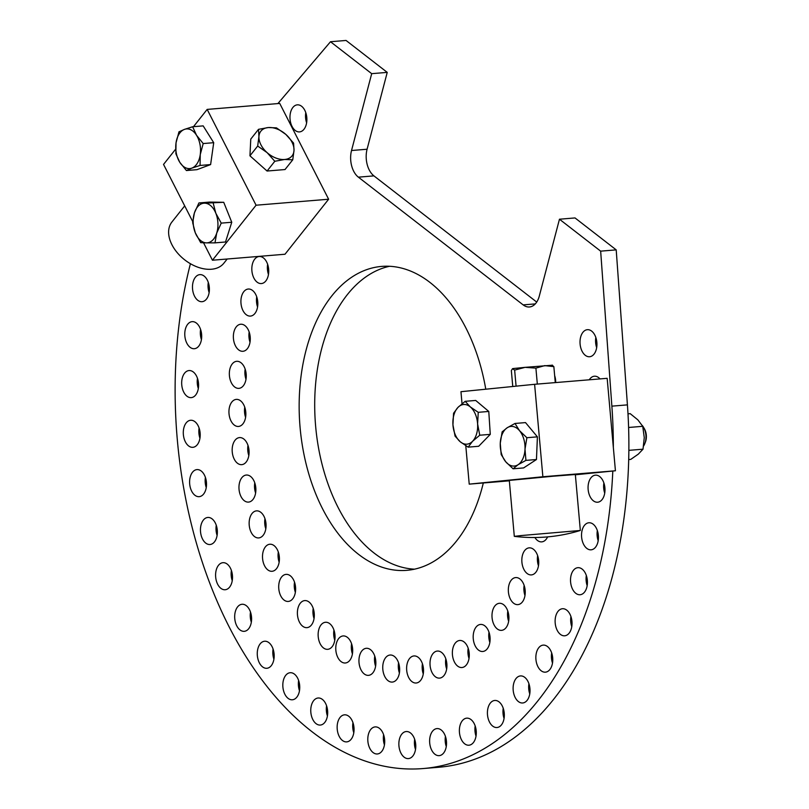 <?xml version="1.0" encoding="UTF-8"?>
<svg xmlns="http://www.w3.org/2000/svg" width="809" height="809" viewBox="0 0 809 809"><rect width="100%" height="100%" fill="white"/><g stroke="black" fill="none" stroke-linecap="round" stroke-linejoin="round"><path stroke-width="1.21" d="M483.317 482.973A152.476 94.572 85.3 0 1 406.775 570.335A152.476 94.572 85.3 0 1 306.105 350.044A152.476 94.572 85.3 0 1 381.706 266.404A152.476 94.572 85.3 0 1 485.774 389.21M389.523 266.282A152.476 94.572 -94.7 0 0 321.648 348.77A152.476 94.572 -94.7 0 0 414.501 569.172M311.374 705.448A13.571 8.414 85.3 0 1 318.109 698.005A13.571 8.414 85.3 0 1 327.615 710.838A13.571 8.414 85.3 0 1 320.344 725.056A13.571 8.414 85.3 0 1 311.374 705.448M326.583 705.802A13.571 8.414 -94.7 0 0 327.412 715.975M249.759 518.316A13.571 8.414 85.3 0 1 256.493 510.873A13.571 8.414 85.3 0 1 265.999 523.706A13.571 8.414 85.3 0 1 258.718 537.924A13.571 8.414 85.3 0 1 249.759 518.316M264.958 518.67A13.571 8.414 -94.7 0 0 265.797 528.833M263.117 551.677A13.571 8.414 85.3 0 1 269.842 544.235A13.571 8.414 85.3 0 1 279.348 557.067A13.571 8.414 85.3 0 1 272.077 571.285A13.571 8.414 85.3 0 1 263.117 551.677M278.316 552.041A13.571 8.414 -94.7 0 0 279.156 562.204M279.317 581.823A13.571 8.414 85.3 0 1 286.052 574.38A13.571 8.414 85.3 0 1 295.558 587.213A13.571 8.414 85.3 0 1 288.287 601.431A13.571 8.414 85.3 0 1 279.317 581.823M294.527 582.177A13.571 8.414 -94.7 0 0 295.356 592.34M298.005 608.034A13.571 8.414 85.3 0 1 304.74 600.591A13.571 8.414 85.3 0 1 314.246 613.424A13.571 8.414 85.3 0 1 306.965 627.642A13.571 8.414 85.3 0 1 298.005 608.034M313.204 608.388A13.571 8.414 -94.7 0 0 314.044 618.561M318.746 629.715A13.571 8.414 85.3 0 1 325.471 622.273A13.571 8.414 85.3 0 1 334.977 635.105A13.571 8.414 85.3 0 1 327.706 649.324A13.571 8.414 85.3 0 1 318.746 629.715M333.945 630.069A13.571 8.414 -94.7 0 0 334.784 640.243M283.433 680.167A13.571 8.414 85.3 0 1 290.168 672.724A13.571 8.414 85.3 0 1 299.674 685.557A13.571 8.414 85.3 0 1 292.393 699.775A13.571 8.414 85.3 0 1 283.433 680.167M298.632 680.521A13.571 8.414 -94.7 0 0 299.472 690.684M257.879 648.676A13.571 8.414 85.3 0 1 264.604 641.234A13.571 8.414 85.3 0 1 274.109 654.066A13.571 8.414 85.3 0 1 266.839 668.285A13.571 8.414 85.3 0 1 257.879 648.676M273.078 649.03A13.571 8.414 -94.7 0 0 273.917 659.204M235.298 611.715A13.571 8.414 85.3 0 1 242.022 604.272A13.571 8.414 85.3 0 1 251.528 617.105A13.571 8.414 85.3 0 1 244.257 631.323A13.571 8.414 85.3 0 1 235.298 611.715M250.497 612.069A13.571 8.414 -94.7 0 0 251.336 622.232M216.205 570.133A13.571 8.414 85.3 0 1 222.94 562.69A13.571 8.414 85.3 0 1 232.446 575.523A13.571 8.414 85.3 0 1 225.165 589.741A13.571 8.414 85.3 0 1 216.205 570.133M231.404 570.487A13.571 8.414 -94.7 0 0 232.244 580.66M201.067 524.899A13.571 8.414 85.3 0 1 207.792 517.457A13.571 8.414 85.3 0 1 217.297 530.289A13.571 8.414 85.3 0 1 210.027 544.508A13.571 8.414 85.3 0 1 201.067 524.899M216.266 525.253A13.571 8.414 -94.7 0 0 217.105 535.416M190.216 477.057A13.571 8.414 85.3 0 1 196.941 469.604A13.571 8.414 85.3 0 1 206.447 482.447A13.571 8.414 85.3 0 1 199.176 496.665A13.571 8.414 85.3 0 1 190.216 477.057M205.415 477.411A13.571 8.414 -94.7 0 0 206.255 487.574M193.088 282.088A13.571 8.414 85.3 0 1 199.823 274.635A13.571 8.414 85.3 0 1 209.329 287.478A13.571 8.414 85.3 0 1 202.058 301.696A13.571 8.414 85.3 0 1 193.088 282.088M208.297 282.442A13.571 8.414 -94.7 0 0 209.137 292.605M185.392 329.101A13.571 8.414 85.3 0 1 192.117 321.658A13.571 8.414 85.3 0 1 201.623 334.491A13.571 8.414 85.3 0 1 194.352 348.709A13.571 8.414 85.3 0 1 185.392 329.101M200.592 329.465A13.571 8.414 -94.7 0 0 201.431 339.628M182.288 378.015A13.571 8.414 85.3 0 1 189.013 370.562A13.571 8.414 85.3 0 1 198.518 383.405A13.571 8.414 85.3 0 1 191.248 397.623A13.571 8.414 85.3 0 1 182.288 378.015M197.487 378.369A13.571 8.414 -94.7 0 0 198.326 388.532M183.906 427.708A13.571 8.414 85.3 0 1 190.631 420.265A13.571 8.414 85.3 0 1 200.136 433.098A13.571 8.414 85.3 0 1 192.866 447.316A13.571 8.414 85.3 0 1 183.906 427.708M199.105 428.072A13.571 8.414 -94.7 0 0 199.944 438.235M239.575 482.488A13.571 8.414 85.3 0 1 246.3 475.045A13.571 8.414 85.3 0 1 255.806 487.878A13.571 8.414 85.3 0 1 248.535 502.096A13.571 8.414 85.3 0 1 239.575 482.488M254.774 482.852A13.571 8.414 -94.7 0 0 255.614 493.015M232.78 445.041A13.571 8.414 85.3 0 1 239.515 437.598A13.571 8.414 85.3 0 1 249.02 450.431A13.571 8.414 85.3 0 1 241.749 464.649A13.571 8.414 85.3 0 1 232.78 445.041M247.989 445.405A13.571 8.414 -94.7 0 0 248.818 455.568M229.554 406.836A13.571 8.414 85.3 0 1 236.279 399.393A13.571 8.414 85.3 0 1 245.784 412.226A13.571 8.414 85.3 0 1 238.513 426.444A13.571 8.414 85.3 0 1 229.554 406.836M244.753 407.19A13.571 8.414 -94.7 0 0 245.592 417.363M229.948 368.762A13.571 8.414 85.3 0 1 236.683 361.31A13.571 8.414 85.3 0 1 246.189 374.142A13.571 8.414 85.3 0 1 238.918 388.36A13.571 8.414 85.3 0 1 229.948 368.762M245.157 369.116A13.571 8.414 -94.7 0 0 245.987 379.279M233.973 331.69A13.571 8.414 85.3 0 1 240.708 324.237A13.571 8.414 85.3 0 1 250.214 337.07A13.571 8.414 85.3 0 1 242.933 351.288A13.571 8.414 85.3 0 1 233.973 331.69M249.172 332.044A13.571 8.414 -94.7 0 0 250.011 342.207M241.527 296.478A13.571 8.414 85.3 0 1 248.262 289.035A13.571 8.414 85.3 0 1 257.758 301.868A13.571 8.414 85.3 0 1 250.487 316.086A13.571 8.414 85.3 0 1 241.527 296.478M256.726 296.832A13.571 8.414 -94.7 0 0 257.565 307.005M252.438 263.956A13.571 8.414 85.3 0 1 259.163 256.514A13.571 8.414 85.3 0 1 268.669 269.346A13.571 8.414 85.3 0 1 261.398 283.565A13.571 8.414 85.3 0 1 252.438 263.956M267.637 264.31A13.571 8.414 -94.7 0 0 268.477 274.484M290.583 112.289A13.571 8.414 85.3 0 1 297.308 104.846A13.571 8.414 85.3 0 1 306.813 117.679A13.571 8.414 85.3 0 1 299.542 131.897A13.571 8.414 85.3 0 1 290.583 112.289M305.782 112.643A13.571 8.414 -94.7 0 0 306.621 122.816M430.621 658.506A13.571 8.414 85.3 0 1 437.345 651.063A13.571 8.414 85.3 0 1 446.851 663.896A13.571 8.414 85.3 0 1 439.58 678.114A13.571 8.414 85.3 0 1 430.621 658.506M445.82 658.87A13.571 8.414 -94.7 0 0 446.659 669.033M407.23 663.4A13.571 8.414 85.3 0 1 413.955 655.947A13.571 8.414 85.3 0 1 423.461 668.79A13.571 8.414 85.3 0 1 416.19 683.008A13.571 8.414 85.3 0 1 407.23 663.4M422.429 663.754A13.571 8.414 -94.7 0 0 423.269 673.917M383.355 662.47A13.571 8.414 85.3 0 1 390.09 655.027A13.571 8.414 85.3 0 1 399.595 667.86A13.571 8.414 85.3 0 1 392.325 682.078A13.571 8.414 85.3 0 1 383.355 662.47M398.564 662.824A13.571 8.414 -94.7 0 0 399.393 672.987M359.56 655.745A13.571 8.414 85.3 0 1 366.285 648.302A13.571 8.414 85.3 0 1 375.791 661.135A13.571 8.414 85.3 0 1 368.52 675.353A13.571 8.414 85.3 0 1 359.56 655.745M374.759 656.099A13.571 8.414 -94.7 0 0 375.598 666.272M336.382 643.388A13.571 8.414 85.3 0 1 343.107 635.945A13.571 8.414 85.3 0 1 352.613 648.778A13.571 8.414 85.3 0 1 345.342 662.996A13.571 8.414 85.3 0 1 336.382 643.388M351.581 643.742A13.571 8.414 -94.7 0 0 352.421 653.915M337.757 722.275A13.571 8.414 85.3 0 1 344.482 714.832A13.571 8.414 85.3 0 1 353.988 727.665A13.571 8.414 85.3 0 1 346.717 741.883A13.571 8.414 85.3 0 1 337.757 722.275M352.957 722.629A13.571 8.414 -94.7 0 0 353.796 732.792M368.408 734.36A13.571 8.414 85.3 0 1 375.133 726.907A13.571 8.414 85.3 0 1 384.639 739.75A13.571 8.414 85.3 0 1 377.368 753.968A13.571 8.414 85.3 0 1 368.408 734.36M383.608 734.714A13.571 8.414 -94.7 0 0 384.447 744.877M399.474 738.981A13.571 8.414 85.3 0 1 406.199 731.538A13.571 8.414 85.3 0 1 415.705 744.371A13.571 8.414 85.3 0 1 408.434 758.589A13.571 8.414 85.3 0 1 399.474 738.981M414.673 739.335A13.571 8.414 -94.7 0 0 415.513 749.508M430.236 736.038A13.571 8.414 85.3 0 1 436.971 728.596A13.571 8.414 85.3 0 1 446.467 741.428A13.571 8.414 85.3 0 1 439.196 755.646A13.571 8.414 85.3 0 1 430.236 736.038M445.435 736.402A13.571 8.414 -94.7 0 0 446.275 746.565M459.987 725.602A13.571 8.414 85.3 0 1 466.712 718.159A13.571 8.414 85.3 0 1 476.218 730.992A13.571 8.414 85.3 0 1 468.947 745.21A13.571 8.414 85.3 0 1 459.987 725.602M475.186 725.956A13.571 8.414 -94.7 0 0 476.026 736.129M488.029 707.915A13.571 8.414 85.3 0 1 494.764 700.463A13.571 8.414 85.3 0 1 504.26 713.305A13.571 8.414 85.3 0 1 496.989 727.524A13.571 8.414 85.3 0 1 488.029 707.915M503.228 708.269A13.571 8.414 -94.7 0 0 504.068 718.432M571.134 575.128A13.571 8.414 85.3 0 1 577.869 567.685A13.571 8.414 85.3 0 1 587.364 580.518A13.571 8.414 85.3 0 1 580.093 594.736A13.571 8.414 85.3 0 1 571.134 575.128M586.333 575.492A13.571 8.414 -94.7 0 0 587.172 585.655M555.732 616.185A13.571 8.414 85.3 0 1 562.457 608.732A13.571 8.414 85.3 0 1 571.963 621.575A13.571 8.414 85.3 0 1 564.692 635.793A13.571 8.414 85.3 0 1 555.732 616.185M570.932 616.539A13.571 8.414 -94.7 0 0 571.771 626.702M536.468 652.56A13.571 8.414 85.3 0 1 543.193 645.117A13.571 8.414 85.3 0 1 552.699 657.95A13.571 8.414 85.3 0 1 545.428 672.168A13.571 8.414 85.3 0 1 536.468 652.56M551.667 652.914A13.571 8.414 -94.7 0 0 552.507 663.087M513.725 683.372A13.571 8.414 85.3 0 1 520.45 675.93A13.571 8.414 85.3 0 1 529.956 688.762A13.571 8.414 85.3 0 1 522.685 702.981A13.571 8.414 85.3 0 1 513.725 683.372M528.924 683.736A13.571 8.414 -94.7 0 0 529.764 693.9M452.979 647.918A13.571 8.414 85.3 0 1 459.714 640.475A13.571 8.414 85.3 0 1 469.22 653.308A13.571 8.414 85.3 0 1 461.939 667.526A13.571 8.414 85.3 0 1 452.979 647.918M468.178 648.282A13.571 8.414 -94.7 0 0 469.018 658.445M473.801 631.88A13.571 8.414 85.3 0 1 480.536 624.437A13.571 8.414 85.3 0 1 490.042 637.27A13.571 8.414 85.3 0 1 482.771 651.488A13.571 8.414 85.3 0 1 473.801 631.88M489.01 632.234A13.571 8.414 -94.7 0 0 489.839 642.397M492.6 610.744A13.571 8.414 85.3 0 1 499.335 603.302A13.571 8.414 85.3 0 1 508.841 616.134A13.571 8.414 85.3 0 1 501.56 630.353A13.571 8.414 85.3 0 1 492.6 610.744M507.799 611.108A13.571 8.414 -94.7 0 0 508.639 621.272M508.942 585.018A13.571 8.414 85.3 0 1 515.667 577.575A13.571 8.414 85.3 0 1 525.172 590.408A13.571 8.414 85.3 0 1 517.902 604.626A13.571 8.414 85.3 0 1 508.942 585.018M524.141 585.382A13.571 8.414 -94.7 0 0 524.98 595.545M522.442 555.298A13.571 8.414 85.3 0 1 529.177 547.855A13.571 8.414 85.3 0 1 538.673 560.688A13.571 8.414 85.3 0 1 531.402 574.906A13.571 8.414 85.3 0 1 522.442 555.298M537.641 555.652A13.571 8.414 -94.7 0 0 538.481 565.825M547.612 536.883A13.571 8.414 85.3 0 1 541.757 541.868A13.571 8.414 85.3 0 1 534.891 537.51M589.276 379.795A13.571 8.414 85.3 0 1 594.393 376.215A13.571 8.414 85.3 0 1 600.025 378.915M588.679 482.609A13.571 8.414 85.3 0 1 595.414 475.166A13.571 8.414 85.3 0 1 604.92 487.999A13.571 8.414 85.3 0 1 597.649 502.217A13.571 8.414 85.3 0 1 588.679 482.609M603.888 482.963A13.571 8.414 -94.7 0 0 604.727 493.136M582.146 530.208A13.571 8.414 85.3 0 1 588.881 522.766A13.571 8.414 85.3 0 1 598.377 535.598A13.571 8.414 85.3 0 1 591.106 549.817A13.571 8.414 85.3 0 1 582.146 530.208M597.345 530.562A13.571 8.414 -94.7 0 0 598.185 540.736M580.629 337.131A13.571 8.414 85.3 0 1 587.364 329.688A13.571 8.414 85.3 0 1 596.87 342.52A13.571 8.414 85.3 0 1 589.589 356.739A13.571 8.414 85.3 0 1 580.629 337.131M595.829 337.484A13.571 8.414 -94.7 0 0 596.668 347.648M554.65 375.588A13.571 8.414 85.3 0 1 555.692 382.566M613.343 447.438A351.369 217.924 -94.7 0 0 611.867 406.148L600.662 251.154L559.464 219.219L539.3 296.074A19.891 12.337 85.3 0 1 529.44 306.975A19.891 12.337 85.3 0 1 523.16 304.892L358.377 177.161A19.891 12.337 85.3 0 1 351.531 150.514L371.695 73.67L330.497 41.734L346.05 40.45L387.238 72.385L367.084 149.23A19.891 12.337 -94.7 0 0 373.92 175.877L536.721 302.07M559.464 219.219L575.017 217.934L616.205 249.87L627.42 404.874A351.369 217.924 85.3 0 1 438.67 767.266L423.127 768.55A351.369 217.924 -94.7 0 0 612.807 471.03M371.695 73.67L387.238 72.385M600.662 251.154L616.205 249.87M190.418 263.714A351.369 217.924 -94.7 0 0 423.127 768.55M330.497 41.734L277.881 103.582M212.443 260.225L285.001 254.238L328.626 199.226L256.069 205.213L212.443 260.225L203.544 242.791M192.734 221.615L163.539 164.419L175.624 149.19M193.472 126.679L207.165 109.407L256.069 205.213M328.626 199.226L279.732 103.431L207.165 109.407M227.187 259.011L223.84 263.228A33.149 21.681 -141.6 0 1 197.932 267.213A33.149 21.681 -141.6 0 1 171.953 244.763A33.149 21.681 -141.6 0 1 171.902 222.03L184.705 205.88M258.931 136.64L258.506 129.339L268.315 127.549A19.891 13.005 38.4 0 0 258.931 136.64A19.891 13.005 38.4 0 0 267.081 152.608L257.677 146.045L258.931 136.64M276.456 127.862L285.86 134.425A19.891 13.005 38.4 0 0 268.315 127.549L276.456 127.862M293.586 143.092L294.011 150.393A19.891 13.005 38.4 0 0 285.86 134.425L293.586 143.092M284.616 159.484L274.807 161.274L267.081 152.608A19.891 13.005 38.4 0 0 284.616 159.484A19.891 13.005 38.4 0 0 294.011 150.393L292.757 159.798L284.616 159.484M292.757 159.798L285.021 169.546L267.071 171.033L274.807 161.274M267.071 171.033L249.941 155.803L257.677 146.045M249.941 155.803L250.77 139.097L258.506 129.339M575.361 474.782L615.427 470.767L607.165 378.319L534.607 384.305L542.869 476.754L469.22 484.136L465.782 445.719M615.427 470.767L542.869 476.754M509.346 480.829L469.22 484.136M462.03 403.731L460.958 391.698L534.607 384.305M521.4 535.538L514.332 536.357A159.11 159.11 0 0 0 580.306 530.471L521.4 535.538M580.336 530.451L575.341 474.499L553.134 476.218L509.306 480.404L514.302 536.347M512.835 368.58L525.112 367.347L514.645 370.097L512.471 368.732L511.349 370.593L512.764 386.5M552.041 365.122L553.852 366.649L544.72 365.617L535.902 368.125L525.112 367.347L552.517 365.203M537.328 384.083L535.902 368.125M555.277 382.606L553.852 366.649M516.081 386.166L514.645 370.097M642.265 425.494A13.257 8.221 85.3 0 1 643.529 427.294A13.257 8.221 85.3 0 1 644.864 443.484A13.257 8.221 85.3 0 1 644.591 444.161A13.257 8.221 85.3 0 1 643.62 445.931M644.864 443.484L645.461 441.936A10.83 6.715 -94.7 0 0 644.369 428.719L643.529 427.294M507.172 427.779L514.989 423.461L519.54 430.701A19.891 12.337 -94.7 0 0 507.172 427.779A19.891 12.337 -94.7 0 0 500.265 443.312L502.136 431.864L507.172 427.779M526.881 437.72L525.011 449.167A19.891 12.337 -94.7 0 0 519.54 430.701L526.881 437.72L537.409 436.85L536.458 459.522L523.605 467.926L513.068 468.795L505.736 461.777L501.175 454.537L500.265 443.312A19.891 12.337 -94.7 0 0 505.736 461.777A19.891 12.337 -94.7 0 0 518.104 464.7A19.891 12.337 -94.7 0 0 525.011 449.167L525.921 460.382L518.104 464.7L513.068 468.795M537.409 436.85L525.516 422.591L514.989 423.461M536.458 459.522L525.921 460.382M452.939 424.796L453.576 413.227L457.985 407.382A19.891 12.337 -94.7 0 0 452.939 424.796A19.891 12.337 -94.7 0 0 460.22 441.754L455.073 436.142L452.939 424.796M465.175 401.315L470.322 406.927A19.891 12.337 -94.7 0 0 457.985 407.382L465.175 401.315L475.702 400.445L488.778 411.447L490.274 434.362L478.675 446.275L468.148 447.144L460.22 441.754A19.891 12.337 -94.7 0 0 472.557 441.299L468.148 447.144M478.25 412.317L477.603 423.886A19.891 12.337 -94.7 0 0 470.322 406.927L478.25 412.317L488.778 411.447M479.737 435.222L472.557 441.299A19.891 12.337 -94.7 0 0 477.603 423.886L479.737 435.222L490.274 434.362M206.447 242.872L200.693 242.649L195.293 232.78A19.891 12.337 -94.7 0 0 206.447 242.872A19.891 12.337 -94.7 0 0 216.711 233.103L214.982 242.862L206.447 242.872M192.663 222.687L194.403 212.939A19.891 12.337 -94.7 0 0 195.293 232.78L192.663 222.687M198.913 202.948L204.667 203.17A19.891 12.337 -94.7 0 0 194.403 212.939L198.913 202.948L209.45 202.078L223.729 202.301L231.758 222.253L221.231 223.122L216.711 233.103A19.891 12.337 -94.7 0 0 215.831 213.263L221.231 223.122M213.202 203.17L215.831 213.263A19.891 12.337 -94.7 0 0 204.667 203.17L223.729 202.301M231.758 222.253L225.509 241.992L214.982 242.862M191.864 168.11L186.424 170.537L179.75 162.245A19.891 12.337 -94.7 0 0 191.864 168.11A19.891 12.337 -94.7 0 0 200.248 154.62L200.076 165.451L191.864 168.11M175.866 153.73L176.028 142.89A19.891 12.337 -94.7 0 0 179.75 162.245L175.866 153.73M178.971 131.827L184.412 129.4A19.891 12.337 -94.7 0 0 176.028 142.89L178.971 131.827M196.526 135.265L203.19 143.557L200.248 154.62A19.891 12.337 -94.7 0 0 196.526 135.265A19.891 12.337 -94.7 0 0 184.412 129.4L192.633 126.75L196.526 135.265M192.633 126.75L203.17 125.88L213.718 142.687L203.19 143.557M213.718 142.687L210.613 164.581L200.076 165.451M210.613 164.581L196.951 169.668L186.424 170.537M628.714 459.563L630.757 459.391L638.271 454.173L643.013 449.187L644.267 437.629L642.74 426.313L637.856 419.861L630.201 413.652L627.996 413.834M628.866 450.35L643.013 449.187M628.603 427.476L642.74 426.313M306.864 118.468L305.6 117.942M351.531 150.514L367.084 149.23M358.377 177.161L373.92 175.877M523.16 304.892L535.305 303.891M611.867 406.148L627.42 404.874"/></g></svg>
